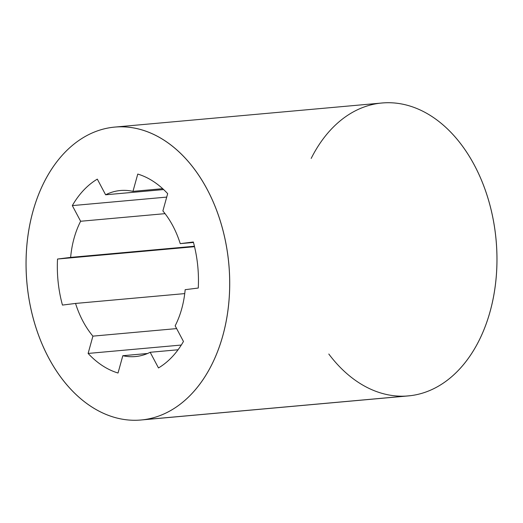 <?xml version="1.0" encoding="UTF-8"?>
<svg xmlns="http://www.w3.org/2000/svg" width="523" height="523" viewBox="0 0 523 523"><rect width="100%" height="100%" fill="white"/><g stroke="black" fill="none" stroke-linecap="round" stroke-linejoin="round"><path stroke-width="0.78" d="M122.813 355.712A83.36 57.478 -95.1 0 0 135.379 356.562A83.36 57.478 -95.1 0 0 136.751 356.418A83.36 57.478 84.9 0 1 122.813 355.712L118.028 373.017A101.887 70.252 84.9 0 1 88.119 353.437L92.904 336.139A83.36 57.478 84.9 0 1 75.547 303.438L62.453 305.079A101.887 70.252 84.9 0 1 57.53 259.035L70.631 257.394A83.36 57.478 84.9 0 1 80.627 221.262L72.318 205.604A101.887 70.252 84.9 0 1 97.311 179.134L105.62 194.791A83.36 57.478 84.9 0 1 132.973 191.366L137.765 174.061A101.887 70.252 84.9 0 1 167.674 193.641L162.882 210.939A83.36 57.478 84.9 0 1 180.239 243.64L193.34 241.999A101.887 70.252 84.9 0 1 198.263 288.042L185.162 289.683A83.36 57.478 84.9 0 1 175.159 325.816L183.468 341.473A101.887 70.252 84.9 0 1 158.482 367.944L150.173 352.286A83.36 57.478 84.9 0 1 136.751 356.418A83.36 57.478 -95.1 0 0 150.173 352.286L158.482 367.944A101.887 70.252 -95.1 0 0 183.468 341.473L175.159 325.816A83.36 57.478 -95.1 0 0 185.162 289.683L198.263 288.042A101.887 70.252 -95.1 0 0 193.34 241.999L180.239 243.64L193.464 242.45L180.239 243.64A83.36 57.478 -95.1 0 0 162.882 210.939L167.674 193.641A101.887 70.252 -95.1 0 0 137.765 174.061L132.973 191.366L162.686 188.685L132.973 191.366A83.36 57.478 -95.1 0 0 120.414 190.509A83.36 57.478 -95.1 0 0 105.62 194.791L163.634 189.568L105.62 194.791L97.311 179.134A101.887 70.252 -95.1 0 0 72.318 205.604L166.713 197.099L72.318 205.604L80.627 221.262L165.059 213.652L80.627 221.262A83.36 57.478 -95.1 0 0 70.631 257.394L194.425 246.241L70.631 257.394L57.53 259.035L194.536 246.693L57.53 259.035A101.887 70.252 -95.1 0 0 62.453 305.079L75.547 303.438L184.743 293.599L75.547 303.438A83.36 57.478 -95.1 0 0 92.904 336.139L176.637 328.594L92.904 336.139L88.119 353.437L181.311 345.043L88.119 353.437A101.887 70.252 -95.1 0 0 118.028 373.017L122.813 355.712L147.584 353.483L122.813 355.712M311.178 158.436A147.041 101.39 84.9 0 1 481.343 179.905A147.041 101.39 84.9 0 1 410.777 395.65L143.518 419.727A147.041 101.39 -95.1 0 0 207.232 189.516A147.041 101.39 -95.1 0 0 32.936 211.377A147.041 101.39 -95.1 0 0 143.518 419.727A147.041 101.39 84.9 0 1 141.092 419.989A147.041 101.39 84.9 0 1 26.915 282.636A147.041 101.39 84.9 0 1 114.7 127.089A147.041 101.39 84.9 0 1 228.708 262.677A147.041 101.39 84.9 0 1 143.518 419.727L410.777 395.65A147.041 101.39 84.9 0 1 328.804 354.025M141.092 419.989L408.352 395.911A147.041 101.39 -95.1 0 0 410.777 395.65A147.041 101.39 -95.1 0 0 495.967 238.599A147.041 101.39 -95.1 0 0 381.96 103.011L114.7 127.089M178.068 349.769L150.173 352.286L178.068 349.769"/></g></svg>
